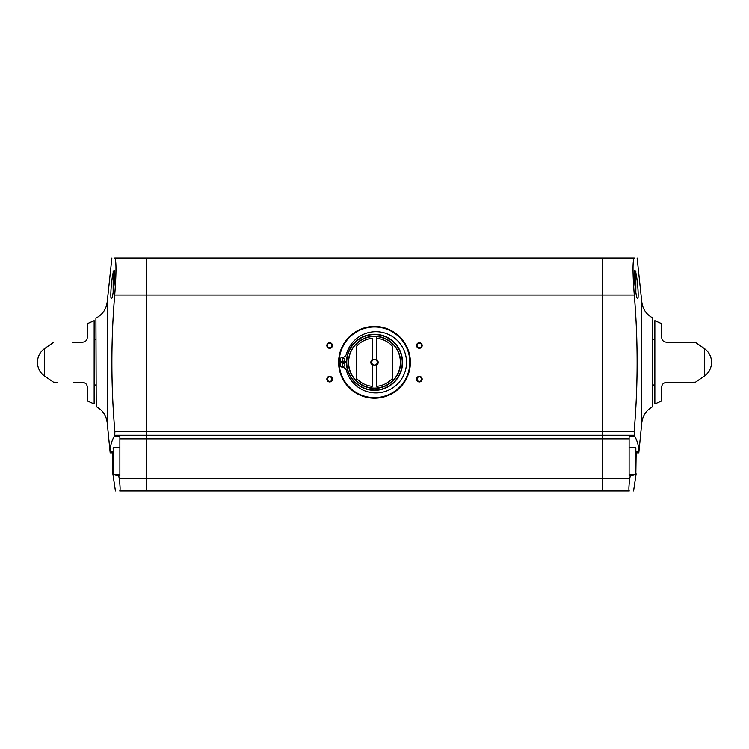 <?xml version="1.0" encoding="UTF-8"?>
<svg xmlns="http://www.w3.org/2000/svg" width="749" height="749" viewBox="0 0 749 749"><rect width="100%" height="100%" fill="white"/><g stroke="black" fill="none" stroke-linecap="round" stroke-linejoin="round"><path stroke-width="1.12" d="M374.5 326.995A35.334 35.334 0 0 1 405.097 379.996A35.334 35.334 0 0 1 343.903 379.996A35.334 35.334 0 0 1 374.5 326.995M372.253 360.728L372.253 338.323A24.118 24.118 0 0 0 356.552 346.225L356.552 380.979A25.878 25.878 0 0 1 356.552 343.688L356.552 343.8A25.794 25.794 0 0 1 376.747 336.629L376.747 338.323L376.747 336.629A25.794 25.794 0 0 1 392.448 343.8L392.448 343.688A25.878 25.878 0 0 1 392.448 380.979L392.448 378.442A24.118 24.118 0 0 1 376.747 386.344L376.747 363.93A2.762 2.762 0 0 1 372.253 363.93A2.762 2.762 0 0 1 372.253 360.728A2.762 2.762 0 0 1 377.262 362.329A2.762 2.762 0 0 1 376.747 363.93M376.747 360.728L376.747 338.323A24.118 24.118 0 0 1 392.448 346.225L392.448 380.867A25.794 25.794 0 0 1 356.552 380.867L356.552 378.442A24.118 24.118 0 0 0 372.253 386.344L372.253 363.93M372.253 365.203A3.642 3.642 0 0 1 372.253 359.454M376.747 359.454A3.642 3.642 0 0 1 376.747 365.203M113.165 271.587L113.165 292.447L113.165 271.587L114.55 270.913M113.165 453.182L113.165 461.038M115.43 490.979L112.865 473.874L112.865 452.911M113.165 448.248L113.829 447.574L113.829 474.492L112.865 473.836C112.884 474.492 114.859 475.147 118.801 475.793L119.203 478.639C120.205 486.129 120.374 490.239 119.709 490.979L146.589 490.979L146.589 478.639L119.203 478.639M114.747 435.235L114.887 431.649C110.946 386.109 110.889 340.57 114.719 295.031C116.413 272.57 116.413 260.24 114.719 258.021L146.589 258.021L146.589 435.235L114.55 435.235L114.344 436.068C111.592 441.133 110.206 446.217 110.187 451.31L110.187 452.911L113.165 452.911M113.679 270.932L114.194 270.211C116.048 269.397 113.118 299.506 111.414 298.57C110.159 299.235 111.124 282.56 112.79 274.462L113.165 272.72M634.113 258.021L634.281 258.021C632.587 260.24 632.587 272.57 634.281 295.031C638.111 340.57 638.054 386.109 634.113 431.649L634.656 436.068L629.113 436.068L629.113 438.83L602.411 438.83L602.411 490.979L629.291 490.979C628.626 490.239 628.795 486.129 629.797 478.639L630.199 475.793C634.141 475.147 636.116 474.492 636.135 473.836L633.57 490.979M636.135 452.911L635.835 473.836L635.835 448.248L635.171 447.574L635.171 474.492L635.835 473.817M641.753 423.054L641.753 301.604C642.586 308.981 646.256 314.458 652.772 318.016L652.772 406.641C646.256 410.209 642.586 415.676 641.753 423.054L638.813 452.911L638.813 451.31L635.835 451.31M634.656 436.068C637.408 441.133 638.794 446.217 638.813 451.31M635.835 272.72L636.173 274.274C637.848 282.27 638.86 299.235 637.586 298.57C635.873 299.488 632.952 269.425 634.806 270.211L635.321 270.932M602.411 438.83L602.411 258.021L634.281 258.021M629.113 438.83L629.113 475.793L630.199 475.793M602.187 478.639L602.187 490.979L146.813 490.979L146.813 435.235L602.187 435.235L602.187 478.639L146.813 478.639M602.187 295.031L146.813 295.031L146.813 258.021L602.187 258.021L602.187 435.235M146.813 295.031L146.813 435.235M329.635 342.705A2.809 2.809 0 0 1 332.06 346.909A2.809 2.809 0 0 1 327.21 346.909A2.809 2.809 0 0 1 329.635 342.705M419.365 342.705A2.809 2.809 0 0 1 421.79 346.909A2.809 2.809 0 0 1 416.94 346.909A2.809 2.809 0 0 1 419.365 342.705M419.365 376.354A2.809 2.809 0 0 1 421.79 380.558A2.809 2.809 0 0 1 416.94 380.558A2.809 2.809 0 0 1 419.365 376.354M329.635 376.354A2.809 2.809 0 0 1 332.06 380.558A2.809 2.809 0 0 1 327.21 380.558A2.809 2.809 0 0 1 329.635 376.354M374.5 326.442A35.896 35.896 0 0 1 405.584 380.277A35.896 35.896 0 0 1 343.417 380.277A35.896 35.896 0 0 1 374.5 326.442M146.589 478.639L146.589 435.235M146.589 438.83L119.887 438.83L119.887 436.068L114.344 436.068M119.887 438.83L119.887 475.793L118.801 475.793M95.919 318.522L96.228 406.641L95.919 318.522M110.187 452.911L107.247 423.054L107.247 301.604C106.414 308.981 102.744 314.458 96.228 318.016M652.772 406.641L652.772 318.016M634.253 435.235L602.411 435.235M666.189 342.181L695.475 342.433L666.189 342.181C663.408 341.769 661.929 340.271 661.741 337.696L661.741 323.746L654.851 320.694L654.851 403.964L661.741 400.912L661.741 386.971C661.919 384.396 663.399 382.898 666.189 382.477L673.838 382.411M704.547 348.669L704.547 375.989A16.824 16.824 0 0 0 704.547 348.669L695.475 342.433M666.189 382.477L695.475 382.224L666.189 382.477M653.081 339.634L654.851 339.606M95.919 339.634L94.149 339.606M53.525 342.433L44.453 348.669L44.453 375.989L53.525 382.224M73.655 382.402L82.811 382.477C85.592 382.889 87.071 384.387 87.259 386.971L87.259 400.912L94.149 403.964L94.149 320.694L87.259 323.746L87.259 337.696C87.081 340.261 85.601 341.759 82.811 342.181L72.185 342.274M53.685 382.224L57.43 382.262M629.113 447.574L635.171 447.574M635.835 468.883L635.835 453.182M634.45 270.913L635.835 271.587L635.835 292.232M635.835 276.521L635.835 271.587M113.829 447.574L119.887 447.574M374.5 334.288A28.041 28.041 0 0 1 398.786 376.354A28.041 28.041 0 0 1 350.214 376.354A28.041 28.041 0 0 1 374.5 334.288A28.041 28.041 0 0 1 398.786 376.354A28.041 28.041 0 0 1 350.214 376.354A28.041 28.041 0 0 1 374.5 334.288M346.459 362.788L340.411 362.891A34.098 34.098 0 0 0 340.626 366.214A0.843 0.843 0 0 0 341.347 366.954L342.368 367.085A4.878 4.878 0 0 1 346.431 370.605A30.606 30.606 0 0 0 393.562 387.336A30.606 30.606 0 0 0 393.562 337.331A30.606 30.606 0 0 0 346.431 354.052A4.878 4.878 0 0 1 342.368 357.573L341.347 357.704A0.843 0.843 0 0 0 340.626 358.443A34.098 34.098 0 0 0 340.411 361.767L346.459 361.87M344.933 359.81A1.404 1.404 0 0 0 342.827 358.593A1.404 1.404 0 0 0 342.827 361.018A1.404 1.404 0 0 0 344.933 359.81M344.933 364.857A1.404 1.404 0 0 0 342.827 363.639A1.404 1.404 0 0 0 342.827 366.064A1.404 1.404 0 0 0 344.933 364.857M329.635 376.841A2.322 2.322 0 0 1 331.638 380.314A2.322 2.322 0 0 1 327.631 380.314A2.322 2.322 0 0 1 329.635 376.841M419.365 376.841A2.322 2.322 0 0 1 421.369 380.314A2.322 2.322 0 0 1 417.362 380.314A2.322 2.322 0 0 1 419.365 376.841M419.365 343.192A2.322 2.322 0 0 1 421.369 346.665A2.322 2.322 0 0 1 417.362 346.665A2.322 2.322 0 0 1 419.365 343.192M329.635 343.192A2.322 2.322 0 0 1 331.638 346.665A2.322 2.322 0 0 1 327.631 346.665A2.322 2.322 0 0 1 329.635 343.192M374.5 336.235A26.103 26.103 0 0 1 397.101 375.38A26.103 26.103 0 0 1 351.899 375.38A26.103 26.103 0 0 1 374.5 336.235M629.797 478.639L602.411 478.639M602.187 438.83L146.813 438.83M602.187 431.649L146.813 431.649M146.589 295.031L114.719 295.031M146.589 431.649L114.887 431.649M634.281 295.031L602.411 295.031M634.113 431.649L602.411 431.649M110.187 451.31L113.165 451.31M635.171 270.913L635.171 287.663M113.829 270.913L113.829 287.663M374.5 326.882A35.446 35.446 0 0 1 405.2 380.052A35.446 35.446 0 0 1 343.8 380.052A35.446 35.446 0 0 1 374.5 326.882M374.5 334.588A27.741 27.741 0 0 1 398.524 376.204A27.741 27.741 0 0 1 350.476 376.204A27.741 27.741 0 0 1 374.5 334.588M107.247 301.604L111.882 258.021M641.753 301.604L637.118 258.021M107.247 423.054C106.414 415.676 102.744 410.209 96.228 406.641M704.547 375.989L695.475 382.224M653.081 385.023L654.851 385.052M95.919 385.023L94.149 385.052M44.453 348.669A16.824 16.824 0 0 0 44.453 375.989M638.813 452.911L635.835 452.911M629.113 474.492L635.171 474.492M113.829 474.492L119.887 474.492"/></g></svg>
